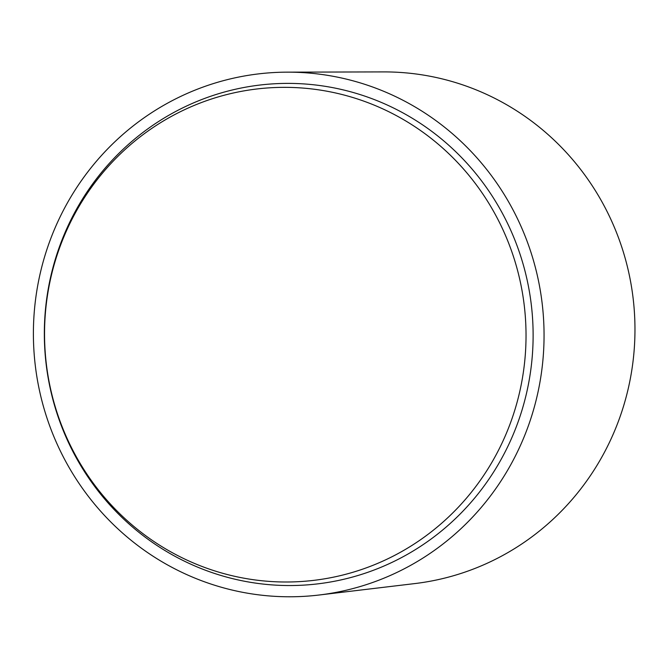 <?xml version="1.0" encoding="UTF-8"?>
<svg xmlns="http://www.w3.org/2000/svg" width="668" height="668" viewBox="0 0 668 668"><rect width="100%" height="100%" fill="white"/><g stroke="black" fill="none" stroke-linecap="round" stroke-linejoin="round"><path stroke-width="1" d="M287.265 72.152L383.683 71.91A256.721 249.832 86.5 0 1 632.972 297.051A256.721 249.832 86.5 0 1 446.291 577.695A256.721 249.832 86.5 0 1 414.786 583.582L319.045 595.021A262.34 255.301 86.5 0 1 37.667 381.403A262.34 255.301 86.5 0 1 226.21 79.926A262.34 255.301 86.5 0 1 287.265 72.152A262.34 255.301 86.5 0 1 542.015 302.212A262.34 255.301 86.5 0 1 351.251 589.001A262.34 255.301 86.5 0 1 319.045 595.021M348.571 578.104A251.101 244.363 86.5 0 1 51.778 395.139A251.101 244.363 86.5 0 1 228.882 90.831A251.101 244.363 86.5 0 1 525.683 273.788A251.101 244.363 86.5 0 1 348.571 578.104M344.237 574.672A247.352 240.714 86.5 0 1 51.87 394.446A247.352 240.714 86.5 0 1 226.335 94.681A247.352 240.714 86.5 0 1 518.702 274.899A247.352 240.714 86.5 0 1 344.237 574.672"/></g></svg>
